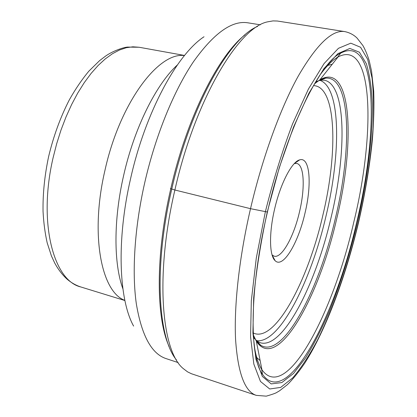 <?xml version="1.0" encoding="UTF-8"?>
<svg xmlns="http://www.w3.org/2000/svg" width="417" height="417" viewBox="0 0 417 417"><rect width="100%" height="100%" fill="white"/><g stroke="black" fill="none" stroke-linecap="round" stroke-linejoin="round"><path stroke-width="0.63" d="M267.448 212.029L250.518 208.677C239.139 257.784 233.932 305.942 235.579 339.547C237.893 373.064 244.8 391.672 256.293 395.368L191.476 373.757L187.608 371.886L183.329 368.638C161.588 351.343 154.801 275.694 174.885 190.011C195.229 99.163 239.019 27.063 267.73 21.82L273.026 20.902L277.321 21.017L344.817 31.603C332.281 29.518 316.795 44.285 298.363 75.91C280.584 107.873 262.502 157.209 250.518 208.677L174.885 190.011L170.371 188.593M315.888 81.623L320.704 80.142L324.431 80.22C346.569 84.75 346.657 152.987 331.171 217.148C315.93 283.857 283.138 349.159 260.526 342.821L257.18 341.179L253.583 337.65M253.421 335.138L256.314 341.163L261.944 369.79C286.323 403.906 333.574 311.822 353.83 221.948C375.175 135.186 374.185 38.26 338.083 56.92L337.567 57.218C332.01 60.496 325.964 66.689 319.427 75.8M261.944 369.79L261.626 369.29C258.191 363.822 255.668 355.545 254.052 344.447M255.949 356.811L260.14 360.611M326.792 65.693L332.266 64.244M274.631 208.974C280.438 183.532 291.9 161.666 299.641 159.878C309.961 156.396 312.046 184.079 305.03 212.967C298.264 243.038 282.961 268.85 275.111 260.682C269.361 255.715 268.887 233.16 274.631 208.974M294.324 163.573L296.732 163.443C304.285 164.798 305.234 188.015 299.521 211.768C293.896 236.554 281.798 258.571 274.162 256.174L272.087 254.954M184.429 55.597C158.71 51.635 119.768 102.707 104.912 170.543C89.853 234.865 101.456 292.181 124.86 300.36M265.337 211.846L256.288 258.128L251.31 300.871L250.581 336.905L253.838 364.098L260.469 381.456L269.7 388.983L280.719 387.393L292.776 377.828C301.1 368.013 309.357 355.404 317.546 340.006C333.668 307.438 347.95 265.77 358.333 222.777C365.824 190.037 370.723 158.778 373.027 128.994C373.96 110.005 373.627 92.981 372.021 77.911L367.669 59.339L360.585 47.277L350.775 43.17L338.448 48.309L324.077 63.561L308.429 89.04L292.583 123.823C282.283 151.063 273.203 180.405 265.337 211.846M267.266 212.071L279.281 167.644L293.537 127.07L308.83 93.377L323.957 68.591L337.885 53.637L349.863 48.44L359.423 52.219L366.361 63.754C369.691 74.763 371.693 88.378 372.36 104.599C372.657 138.632 367.106 180.655 357.411 222.668C349.644 254.537 340.209 284.269 329.096 311.869C321.543 329.305 313.72 344.614 305.63 357.796L293.537 373.45L281.85 382.566L271.206 383.906L262.324 376.405L255.981 359.412L252.905 332.964L253.672 298.051C256.174 271.144 260.703 242.48 267.266 212.071M176.438 359.913C157.887 337.833 153.571 266.864 171.762 189.094C190.298 106.408 229.444 37.801 257.597 26.401M245.014 34.877C218.664 55.153 186.753 117.802 170.772 188.765C155.333 255.058 156.041 318.192 169.156 346.605M314.767 83.489C318.64 80.366 322.226 78.605 325.521 78.188C351.229 75.425 352.177 149.192 335.43 218.112C319.177 289.669 282.961 359.855 260.557 345.125C257.826 343.248 255.454 340.032 253.442 335.482M257.18 341.179L260.557 345.125C260.938 345.938 259.525 344.619 256.314 341.163C277.07 373.293 319.224 296.857 336.774 218.404C355.42 142.744 352.011 61.278 319.928 79.762L314.59 83.786M356.629 222.527C335.841 314.746 287.339 410.036 262.507 374.294C249.272 357.551 249.277 288.402 267.438 212.086C285.848 131.032 320.1 62.175 340.653 53.178C377.875 33.303 378.547 133.482 356.629 222.527M178.153 362.587L166.112 358.615C151.574 353.871 141.639 335.581 136.317 303.738C131.793 271.926 134.582 227.322 144.803 182.38L144.824 182.292C155.619 135.191 174.014 90.484 193.498 61.685C213.827 33.188 231.941 20.23 247.834 22.81L260.354 24.817M256.445 340.626C279.359 344.338 311.181 280.87 326.037 215.928C341.064 153.498 341.012 87.205 319.797 80.293M253.312 333.011C274.965 343.478 308.048 280.49 322.847 215.308C338.031 152.591 336.67 86.199 313.516 85.621M48.622 156.573C44.614 175.536 42.753 193.801 43.045 211.367C43.634 222.642 45.01 233.119 47.173 242.793L51.442 255.965L54.794 263.184C58.213 269.465 62.305 274.787 67.064 279.161C71.281 282.768 75.868 285.369 80.825 286.969C53.694 280.823 37.884 223.053 53.063 157.913L56.665 143.771L60.997 130.078L66.011 116.937L71.625 104.537L77.744 93.048L84.276 82.634L91.109 73.408L98.141 65.479L105.266 58.917L112.397 53.757L119.429 50.03L126.283 47.72L132.882 46.813L139.158 47.257L184.538 55.456M122.9 288.83C113.7 263.836 113.398 219.889 123.635 175.489C134.342 127.732 156.286 84.125 177.387 64.932M204.022 36.759C177.121 54.34 145.418 112.204 130.646 178.377L130.63 178.46C116.291 240.338 118.861 299.677 133.607 326.094M256.293 395.368L266.26 396.15C272.374 394.393 275.965 393.106 277.044 392.288L279.635 390.739L287.428 384.641C292.77 379.397 298.509 372.298 304.634 363.353C325.917 330.155 345.573 277.008 358.469 222.787C365.063 194.108 369.707 166.352 372.407 139.518C373.773 122.191 374.211 106.074 373.715 91.172L371.563 71.208L369.217 60.7C367.299 54.596 365.193 49.55 362.894 45.547L357.015 38.025C353.705 34.788 349.639 32.646 344.817 31.603M320.704 80.142L325.521 78.188C326.23 77.64 324.363 78.167 319.928 79.762L338.083 56.92M261.626 369.29L262.507 374.294M337.567 57.218L340.653 53.178M326.011 66.668L327.303 65.474M255.699 355.586L256.299 357.239M272.103 255.001L275.111 260.682M294.355 163.542L299.641 159.878M48.638 156.495C53.579 135.926 60.486 117.031 69.358 99.804C75.461 88.993 81.972 79.433 88.889 71.125L99.6 60.632L105.423 56.206C112.626 51.025 123.187 47.46 127.461 47.074L139.158 47.257M80.825 286.969L124.897 300.537"/></g></svg>
